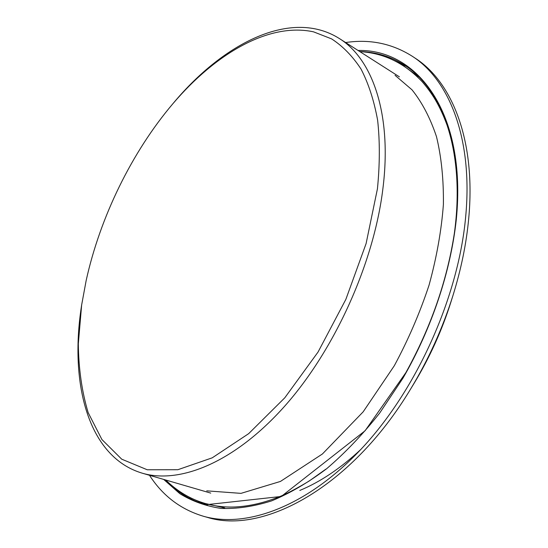 <?xml version="1.0" encoding="UTF-8"?>
<svg xmlns="http://www.w3.org/2000/svg" width="548" height="548" viewBox="0 0 548 548"><rect width="100%" height="100%" fill="white"/><g stroke="black" fill="none" stroke-linecap="round" stroke-linejoin="round"><path stroke-width="0.82" d="M149.501 475.287C162.715 495.844 180.785 509.53 203.712 516.346L206.925 517.23C262.403 535.047 351.069 487.932 410.479 389.258C428.42 359.714 442.585 328.464 452.97 295.495C461.128 269.26 466.369 243.689 468.684 218.782C476.082 140.905 452.264 81.823 415.021 58.067L412.233 56.232C391.998 43.491 369.797 38.922 345.63 42.539M203.712 516.346C247.162 528.546 308.408 506.133 363.016 447.1C417.494 388.148 458.416 296.338 465.642 217.077C473.136 139.055 449.415 79.94 412.233 56.232M81.645 304.983L81.399 306.62C69.493 383.833 88.194 457.046 142.165 473.157C179.867 484.37 234.571 462.437 284.672 406.184C334.65 350.008 373.859 263.17 382.894 188.697C392.272 114.251 372.435 58.821 339.185 38.429C291.495 8.467 224.111 42.669 173.901 102.51L172.832 103.778C131.828 152.145 100.188 217.001 86.173 280.46L81.645 304.983L78.323 343.829C78.617 368.811 81.899 391.745 88.166 412.644L101.928 439.551L121.711 459.183L147.248 469.773L177.84 469.718L212.247 457.82L248.676 433.646L284.809 397.78L318.059 352.028L345.863 299.359L366.105 243.565L377.442 188.745C379.874 164.099 379.935 141.274 377.634 120.279C374.065 100.62 368.53 83.549 361.036 69.069C352.59 56.191 342.774 46.128 331.595 38.887L313.538 31.846C268.876 22.16 215.446 53.718 172.832 103.778M299.797 490.446C320.224 481.993 340.555 468.348 360.783 449.504M413.836 383.758C429.55 357.885 441.955 330.513 451.045 301.647C441.955 330.513 429.55 357.885 413.836 383.758L410.479 389.258M163.653 479.404L179.867 493.7C192.149 501.221 205.856 506.126 220.988 508.407C236.846 509.03 253.669 506.537 271.466 500.927C289.639 493.447 308.017 482.72 326.608 468.752C345.062 452.99 362.742 434.441 379.648 413.103L402.972 378.154C431.721 328.43 450.655 271.603 456.292 219.577C466.985 112.84 417.24 49.032 358.05 50.464M165.599 479.973C176.586 491.892 189.93 500.16 205.644 504.776L281.268 496.454L365.084 430.762L405.835 372.681C430.817 327.43 446.983 281.014 454.34 233.427C465.485 152.186 442.729 89.482 404.808 65.315C390.977 56.547 375.962 51.957 359.762 51.553M189.718 497.563L207.404 505.256M406.328 66.322L388.847 58.081M204.096 503.235L224.755 507.955M419.802 77.59L402.609 65.157M451.045 301.647L452.97 295.495M399.389 76.836L339.185 38.429M210.733 493.104L142.165 473.157M359.878 51.628C383.682 52.978 404.486 63.047 422.303 81.844C432.221 93.448 439.523 104.928 446.99 124.91C452.408 141.117 455.833 159.167 457.265 179.066M325.834 469.177L309.099 481.076C297.619 487.987 288.262 492.981 281.042 496.056C265.081 502.626 249.778 506.256 235.126 506.962C210.85 507.975 186.368 500.208 165.736 480.014M395.06 75.323L412 89.81C422.056 102.339 430.214 117.93 436.461 136.575C441.387 156.879 443.702 179.525 443.394 204.5C441.448 230.482 436.674 257.355 429.063 285.118C419.878 312.887 408.294 339.76 394.313 365.721L363.16 411.843L322.402 453.991L280.446 481.432L240.99 493.364L206.74 490.85"/></g></svg>
